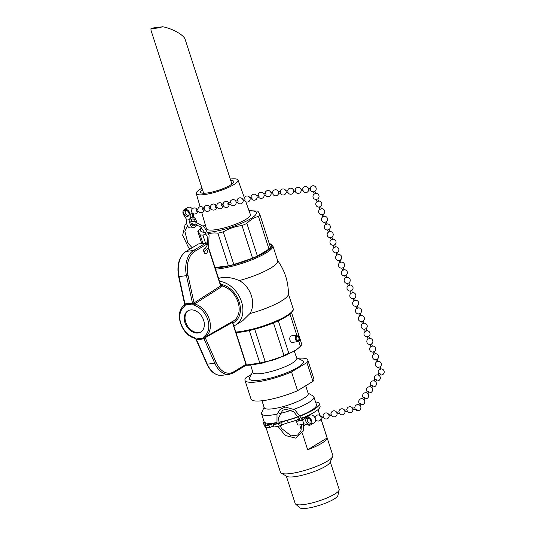 <?xml version="1.0" encoding="UTF-8"?>
<svg xmlns="http://www.w3.org/2000/svg" width="535" height="535" viewBox="0 0 535 535"><rect width="100%" height="100%" fill="white"/><g stroke="black" fill="none" stroke-linecap="round" stroke-linejoin="round"><path stroke-width="0.8" d="M297.988 341.658L292.344 342.387A3.304 2.147 -97.4 0 1 289.876 339.845A3.304 2.147 -97.4 0 1 290.933 336.047A3.304 2.147 -97.4 0 1 291.501 335.84L297.139 335.111A3.304 2.147 82.6 0 0 296.571 335.318A3.304 2.147 82.6 0 0 295.521 339.116A3.304 2.147 82.6 0 0 297.988 341.658A3.304 2.147 82.6 0 0 299.694 338.113A3.304 2.147 82.6 0 0 297.139 335.111M296.905 336.341A2.2 1.431 -97.4 0 1 297.286 336.207A2.2 1.431 -97.4 0 1 298.985 338.207A2.2 1.431 -97.4 0 1 297.848 340.568A2.2 1.431 -97.4 0 1 296.203 338.869A2.2 1.431 -97.4 0 1 296.905 336.341M206.991 249.678A2.749 1.786 -97.4 0 1 205.861 253.717A2.749 1.786 -97.4 0 1 203.808 251.597A2.749 1.786 -97.4 0 1 204.684 248.434A2.749 1.786 -97.4 0 1 205.159 248.26A2.749 1.786 -97.4 0 1 205.313 248.253M194.874 303.8A1.103 0.802 57.4 0 1 194.018 302.917L193.463 303.526L192.379 303.385A1.103 0.655 95.9 0 0 192.366 303.994L192.674 304.241L193.463 303.526L194.68 303.907A1.103 0.588 106.4 0 0 194.065 305.284A17.909 13.087 58.8 0 1 207.807 319.736A17.909 13.087 58.8 0 1 204.123 336.441A1.103 0.749 54.9 0 0 205.36 336.983A19.006 13.897 -121.2 0 0 209.272 319.248A19.006 13.897 -121.2 0 0 194.68 303.907L221.497 286.8L221.711 285.871L220.835 285.67M223.289 284.914L221.711 285.871A19.802 14.478 58.8 0 1 237.968 301.974A19.802 14.478 58.8 0 1 233.34 321.013A19.802 14.478 58.8 0 1 233.126 321.14L232.705 322.378L246.194 364.161L233.621 371.872A20.905 13.576 -97.4 0 1 216.18 362.563L205.32 337.899A1.103 0.809 60.2 0 1 205.554 336.869L204.571 337.919A1.103 0.562 -171.9 0 1 203.494 337.745L203.367 338.046A1.103 0.742 68.2 0 0 203.728 338.515L232.417 322.404A1.103 0.809 60.2 0 1 232.665 321.368L205.554 336.869M194.9 338.354A1.103 0.588 -73.6 0 1 194.88 338.347A1.103 0.588 -73.6 0 1 194.546 337.679A17.909 13.087 58.8 0 1 180.797 323.22A17.909 13.087 58.8 0 1 184.481 306.522A1.103 0.749 -125.1 0 1 184.495 305.231A1.103 0.749 -125.1 0 1 184.515 305.217L184.669 304.676A1.103 0.562 8.1 0 0 185.11 305.217L192.366 303.994M193.402 303.138L192.433 302.924A1.103 0.662 -79.3 0 1 192.379 303.385L185.083 304.328A1.103 0.742 68.2 0 0 185.244 304.917M185.083 304.328L184.669 304.662A1.103 0.562 8.1 0 0 184.669 304.676L184.669 304.656A1.103 1.097 -109.9 0 0 184.655 304.261L184.963 303.887L184.669 304.656L185.083 304.328A1.103 0.722 63.6 0 0 184.963 303.887L179.018 276.628A22.002 14.291 -97.4 0 1 186.08 251.45L198.445 243.973A1.103 0.716 -97.4 0 1 198.632 243.906A1.103 0.716 -97.4 0 1 198.833 243.927M203.367 338.046L196.238 338.969A1.103 0.655 95.9 0 0 196.432 339.457L203.728 338.515A1.103 0.776 -116.1 0 1 204.036 338.836L204.738 338.22M196.238 338.969L195.736 339.043L196.432 339.457A1.103 0.609 98.5 0 1 196.566 339.799L204.036 338.836L214.762 363.205A1.103 0.348 -23.8 0 0 216.18 362.563M233.106 321.147L232.665 321.368M190.58 309.952A12.392 9.055 58.8 0 1 202.952 318.499A12.392 9.055 58.8 0 1 200.719 332.081A12.392 9.055 58.8 0 1 186.554 326.169A12.392 9.055 58.8 0 1 187.892 310.882A12.392 9.055 58.8 0 1 190.58 309.952M233.12 373.002A1.103 0.802 -121.2 0 0 233.36 372.915L229.321 374.346A22.002 14.291 82.6 0 1 214.762 363.205L207.292 364.168A1.103 0.348 156.2 0 1 206.878 364.081C210.556 371.912 215.551 375.657 221.858 375.316A22.002 14.291 -97.4 0 1 207.292 364.168L196.566 339.799L195.884 339.203M232.417 322.404L245.98 364.388A1.103 0.802 58.8 0 1 245.719 365.438A1.103 1.103 0 0 0 246.194 364.161M221.497 286.8A1.103 0.802 57.4 0 1 220.634 285.911L194.018 302.917L187.999 275.324L186.488 275.665L192.433 302.924L184.963 303.887M220.654 285.255L220.634 285.911L220.654 285.255M201.093 331.834A12.392 9.055 58.8 0 1 187.33 325.701A12.392 9.055 58.8 0 1 188.287 310.661M218.501 278.414L222.105 277.491C227.288 276.929 233.033 277.959 239.326 280.574C250.995 287.108 256.245 303.399 249.979 313.543L242.569 320.833L235.728 324.966A24.423 17.856 58.8 0 1 233.842 325.909M219.437 281.31A24.423 17.856 58.8 0 1 241.044 300.356A24.423 17.856 58.8 0 1 235.728 324.966M277.438 260.237C284.767 270.362 288.425 281.677 288.398 294.176A34.875 7.309 162.1 0 1 249.979 313.543M208.423 233.474L214.475 232.906L217.879 233.18A33.096 6.935 -17.9 0 0 223.269 231.862C229.107 228.472 235.36 226.372 242.021 225.549A33.096 6.935 -17.9 0 0 246.876 223.416C250.32 219.805 254.172 217.471 258.445 216.421A33.096 6.935 -17.9 0 0 259.916 214.722L270.456 247.364A33.096 6.935 162.1 0 1 268.991 249.063L257.415 256.058A33.096 6.935 162.1 0 1 252.567 258.191L233.815 264.504A33.096 6.935 162.1 0 1 228.425 265.821L214.996 267.553M215.505 269.145A34.875 7.309 -17.9 0 0 253.008 259.368A34.875 7.309 -17.9 0 0 272.843 245.732L277.678 260.699A34.875 7.309 162.1 0 1 239.326 280.574M202.912 243.358L200.164 234.845A33.096 6.935 -17.9 0 0 202.932 235.112L205.493 243.024M202.932 235.112L206.222 233.935M228.425 265.821L217.879 233.18M223.269 231.862L233.815 264.504M252.567 258.191L242.021 225.549M246.876 223.416L257.415 256.058M268.991 249.063L258.445 216.421M259.916 214.722C258.706 212.248 257.91 211.051 257.529 211.138M257.636 211.091L249.002 210.656M200.164 234.845C198.953 232.364 198.157 231.167 197.776 231.254L201.735 243.505M299.58 337.531L301.847 344.547A33.096 6.935 162.1 0 1 300.376 346.239L298.777 341.297M296.798 335.157L289.99 314.092M291.555 312.674L299.386 336.923M278.334 320.833L288.806 353.24A33.096 6.935 162.1 0 1 283.951 355.367L273.479 322.939M254.727 329.246L265.2 361.68A33.096 6.935 162.1 0 1 259.809 363.004L249.337 330.576M301.834 344.567L299.433 347.369L295.454 350.331L285.035 355.688L261.595 363.325L249.243 365.238L245.926 365.278M300.376 346.239C296.932 349.857 293.073 352.19 288.806 353.24M283.951 355.367C278.12 358.758 271.867 360.864 265.2 361.68M259.809 363.004L246.067 365.104M220.387 284.239A21.346 15.602 58.8 0 1 238.877 301.105A21.346 15.602 58.8 0 1 234.136 322.331A21.346 15.602 58.8 0 1 232.899 322.979M234.738 320.164L237.005 319.87M297.774 358.316A33.009 6.922 162.1 0 1 307.806 360.062L313.864 378.82A33.009 6.922 162.1 0 1 312.975 381.361L297.567 390.684A33.009 6.922 162.1 0 1 251.042 399.11L244.983 380.358A33.009 6.922 162.1 0 1 245.873 377.81L251.31 374.527M297.567 390.684L291.515 371.925L306.916 362.603L312.975 381.361M307.806 360.062A33.009 6.922 162.1 0 1 306.916 362.603M294.243 351.08L296.811 358.243A23.105 4.842 162.1 0 1 276.321 369.986A23.105 4.842 162.1 0 1 252.841 372.447L250.734 365.131M296.637 357.768L302.308 360.503A28.301 5.932 162.1 0 1 278.22 375.851A28.301 5.932 162.1 0 1 249.705 377.496L252.701 371.959M291.515 371.925A33.009 6.922 162.1 0 1 244.983 380.358M230.264 179.051A21.935 4.601 162.1 0 1 238.035 180.068A21.935 4.601 162.1 0 1 218.581 191.209A21.935 4.601 162.1 0 1 196.285 193.55A21.935 4.601 162.1 0 1 201.996 188.18M230.705 180.429A17.494 3.665 162.1 0 1 233.815 181.459A17.494 3.665 162.1 0 1 218.293 190.326A17.494 3.665 162.1 0 1 200.518 192.212A17.494 3.665 162.1 0 1 202.437 189.557M245.812 201.755L250.387 214.508A23.105 4.842 162.1 0 1 229.896 226.251A23.105 4.842 162.1 0 1 206.416 228.712L201.762 212.562M307.672 449.761L327.112 437.998A27.506 5.765 162.1 0 1 307.672 449.761L302.315 433.183M301.258 429.906L300.289 426.91A27.506 5.765 -17.9 0 0 301.66 426.395M319.703 415.401A27.506 5.765 -17.9 0 0 319.729 415.147L319.843 415.488M321 419.086L327.112 437.998M303.826 425.539A27.506 5.765 -17.9 0 0 306.495 424.409M266.089 427.793L280.454 472.278A27.506 5.765 -17.9 0 0 281.243 473.147A27.506 5.765 -17.9 0 0 308.401 469.309A27.506 5.765 -17.9 0 0 332.676 456.536A27.506 5.765 -17.9 0 0 332.803 455.365L321.047 418.958M286.305 476.063L295.173 503.522A23.105 4.842 -17.9 0 0 295.527 504.037L299.781 507.782A20.183 4.233 -17.9 0 0 319.983 505.154A20.183 4.233 -17.9 0 0 337.899 495.47L339.163 489.94A23.105 4.842 -17.9 0 0 339.15 489.318L330.282 461.859M295.527 504.037A23.105 4.842 -17.9 0 0 318.646 501.027A23.105 4.842 -17.9 0 0 339.163 489.94M281.243 473.147L286.827 476.364A23.105 4.842 -17.9 0 0 309.638 473.141A23.105 4.842 -17.9 0 0 330.035 462.414L332.676 456.536M264.096 407.302L261.695 412.625A27.506 5.765 -17.9 0 0 261.568 413.796L264.123 421.7A27.506 5.765 -17.9 0 0 276.769 422.583M278.936 422.189A27.506 5.765 -17.9 0 0 298.383 416.511M300.476 415.688A27.506 5.765 -17.9 0 0 316.473 404.794L313.918 396.89A27.506 5.765 -17.9 0 0 313.129 396.014L308.073 393.098M261.568 413.796A27.506 5.765 -17.9 0 0 277.043 414.15M279.644 413.582A27.506 5.765 -17.9 0 0 291.247 410.258M294.056 409.268A27.506 5.765 -17.9 0 0 313.918 396.89M261.983 400.768L264.236 407.737A23.105 4.842 -17.9 0 0 287.71 405.242A23.105 4.842 -17.9 0 0 308.207 393.533L305.699 385.762M231.896 184.114L185.163 39.423C184.013 35.076 172.504 28.576 162.74 26.75L151.004 28.261L150.964 30.194L203.628 193.242M151.004 28.261A14.853 3.116 -17.9 0 0 162.74 26.75M307.913 418.123A3.029 3.029 0 0 0 307.197 420.242L307.505 421.433A3.029 3.029 0 0 0 310.888 423.045M354.845 407.797L355.153 408.987A3.029 3.029 0 0 0 360.189 409.603A3.029 3.029 0 0 0 358.838 404.768A3.029 3.029 0 0 0 354.845 407.797M352.632 408.339L352.926 409.743L355.233 409.141M346.934 409.696L347.215 411.061A3.029 3.029 0 0 0 352.96 409.73M344.687 410.419L344.981 411.816L347.289 411.214M338.996 411.769L339.27 413.134A3.029 3.029 0 0 0 345.021 411.803M315.168 417.989L315.449 419.36A3.029 3.029 0 0 0 321.201 418.029M320.866 416.638L321.16 418.036L323.468 417.434M323.113 415.916L323.387 417.287A3.029 3.029 0 0 0 329.139 415.956M328.811 414.565L329.099 415.962L331.412 415.361M331.051 413.843L331.332 415.213A3.029 3.029 0 0 0 337.077 413.883M336.749 412.492L337.043 413.889L339.35 413.287M357.019 410.265A0.782 0.408 33.2 0 1 355.849 409.603A0.782 0.408 33.2 0 1 356.644 409.349A0.782 0.408 33.2 0 1 357.019 410.265M378.252 375.042L379.161 373.644A0.782 0.408 33.2 0 1 379.302 373.544A0.782 0.408 33.2 0 1 380.278 373.925A0.782 0.408 33.2 0 1 380.472 374.493L379.556 375.891M374.366 380.987L375.276 379.589A0.782 0.408 33.2 0 1 376.393 379.87A0.782 0.408 33.2 0 1 376.587 380.438A0.782 0.408 33.2 0 1 376.446 380.539M370.481 386.932L371.39 385.534A0.782 0.408 33.2 0 1 372.507 385.815A0.782 0.408 33.2 0 1 372.694 386.384A0.782 0.408 33.2 0 1 372.561 386.484M358.824 404.761L359.734 403.363A0.782 0.408 33.2 0 1 360.844 403.644A0.782 0.408 33.2 0 1 361.038 404.219A0.782 0.408 33.2 0 1 360.904 404.32M362.71 398.816L363.619 397.418A0.782 0.408 33.2 0 1 364.73 397.699A0.782 0.408 33.2 0 1 364.923 398.274A0.782 0.408 33.2 0 1 364.79 398.374M366.595 392.877L367.505 391.48A0.782 0.408 33.2 0 1 368.622 391.754A0.782 0.408 33.2 0 1 368.809 392.329A0.782 0.408 33.2 0 1 368.675 392.429M381.776 374.948L382.679 374.614A3.029 3.029 0 0 0 380.9 368.956A3.029 3.029 0 0 1 384.197 372.313A3.029 3.029 0 0 1 380.238 374.854A3.029 3.029 0 0 0 381.776 374.948M365.071 329.072L365.679 328.818A3.029 3.029 0 0 0 363.894 323.16A3.029 3.029 0 0 1 365.679 328.818L365.071 329.072M364.475 329.199L365.285 331.392L366.742 330.891L365.933 328.65M367.284 336.769L368.742 336.268M367.304 336.829L368.12 339.023L369.578 338.521L368.769 336.288M370.12 344.406L371.571 343.898M378.64 367.358L379.455 369.558L380.913 369.05L380.104 366.816M378.619 367.304L380.077 366.796M375.804 359.727L376.62 361.921L378.078 361.419L377.269 359.186M375.784 359.667L377.242 359.166M372.975 352.097L373.791 354.29L375.242 353.789L374.433 351.548M372.955 352.037L374.406 351.535M370.14 344.46L370.956 346.66L372.413 346.152L371.604 343.918M331.673 237.226A3.029 3.029 0 0 0 329.888 231.568A3.029 3.029 0 0 1 331.673 237.226L330.764 237.56A3.029 3.029 0 0 1 328.43 232.11A3.029 3.029 0 0 0 330.764 237.56L331.874 237.079M313.764 191.764L314.674 191.43A3.029 3.029 0 0 0 315.556 186.909A3.029 3.029 0 0 0 310.18 188.327A3.029 3.029 0 0 1 314.64 186.133A3.029 3.029 0 0 1 315.168 191.075A3.029 3.029 0 0 1 310.347 189.878A3.029 3.029 0 0 0 313.764 191.764M313.463 191.811L314.279 194.004L314.787 193.978L315.744 193.463L314.928 191.269M316.279 199.381L317.71 198.92M316.299 199.441L317.115 201.641L317.623 201.608L318.579 201.093L317.763 198.9M319.114 207.018L320.539 206.55M327.634 229.97L328.45 232.17L328.958 232.136L329.908 231.628L329.099 229.428M327.614 229.916L329.038 229.448M324.798 222.339L325.614 224.533L326.123 224.506L327.079 223.991L326.263 221.798M324.778 222.279L326.21 221.818M321.963 214.709L322.779 216.902L323.287 216.869L324.243 216.361L323.428 214.167M321.943 214.649L323.374 214.181M319.134 207.072L319.95 209.272L320.458 209.238L321.408 208.73L320.592 206.53M228.525 204.745A0.782 0.495 -101.7 0 1 227.863 203.695A0.782 0.495 -101.7 0 1 228.692 203.501A0.782 0.495 -101.7 0 1 228.525 204.745M198.164 211.017L196.947 211.272A0.782 0.495 -101.7 0 1 196.633 209.74L197.85 209.493M204.477 209.713L203.26 209.967A0.782 0.495 -101.7 0 1 202.946 208.436L204.163 208.189M223.423 205.794L222.199 206.049A0.782 0.495 -101.7 0 1 221.885 204.524L223.108 204.27M215.893 207.353A0.782 0.495 -101.7 0 1 215.572 205.828L216.789 205.574M210.79 208.409L209.573 208.657A0.782 0.495 -101.7 0 1 209.259 207.132L210.476 206.878M308.494 425.118L303.8 423.8L302.549 419.935L306.207 417.454A4.333 3.163 58.8 0 1 311.129 419.587A4.333 3.163 58.8 0 1 310.641 424.897A4.333 3.163 58.8 0 1 308.494 425.118M309.39 424.255A3.29 2.407 58.8 0 1 306.1 421.988A3.29 2.407 58.8 0 1 306.695 418.377A3.29 2.407 58.8 0 1 310.46 419.948A3.29 2.407 58.8 0 1 310.106 424.008A3.29 2.407 58.8 0 1 309.39 424.255M306.214 417.454L306.207 417.454A4.333 3.163 -121.2 0 0 306.167 417.481A4.333 3.163 -121.2 0 0 305.886 417.674L303.365 419.761M302.556 419.928L302.549 419.935A5.196 1.09 162.1 0 1 296.296 420.831A5.196 1.09 162.1 0 1 299.633 418.644M308.742 415.922A4.333 3.163 -121.2 0 1 308.795 415.889A4.333 3.163 -121.2 0 1 308.849 415.862L307.23 416.839A4.333 3.163 58.8 0 0 307.177 416.872L306.167 417.481M301.74 417.942A5.196 1.09 162.1 0 1 306.107 417.521M301.907 418.283A3.464 0.729 162.1 0 1 304.535 418.163A3.464 0.729 162.1 0 1 303.853 418.892A3.464 0.729 162.1 0 1 300.275 420.256A3.464 0.729 162.1 0 1 297.941 420.296A3.464 0.729 162.1 0 1 299.807 418.985M296.296 420.831L297.54 424.696A5.196 1.09 -17.9 0 0 303.8 423.8M308.795 415.889L309.805 415.28A4.333 3.163 58.8 0 1 315.135 418.076M315.53 419.514A4.333 3.163 58.8 0 1 314.292 422.69L310.641 424.897M307.585 424.797L308.267 425.044A4.333 3.163 -121.2 0 0 308.374 425.078M192.346 208.891A4.333 3.163 -121.2 0 0 187.838 207.46L184.187 209.666A4.333 3.163 -121.2 0 0 183.973 215.398L186.942 220.019A5.196 3.377 82.6 0 0 187.317 225.469A5.196 3.377 82.6 0 0 190.681 227.943L193.817 227.542A5.196 3.377 -97.4 0 1 190.453 225.068A5.196 3.377 -97.4 0 1 190.079 219.617L189.945 214.622A4.333 3.163 -121.2 0 0 187.992 210.362A4.333 3.163 -121.2 0 0 184.187 209.666M196.505 221.978A5.196 3.377 -97.4 0 0 193.724 217.411L193.476 215.424M193.536 213.819L193.443 216.528L192.426 217.143L192.567 213.251M192.145 212.796L190.948 213.518A4.333 3.163 58.8 0 1 190.955 214.013L190.808 218.12L192.426 217.143L192.547 213.231M190.808 218.12L189.798 218.735M196.452 224.279A5.196 3.377 -97.4 0 1 193.817 227.542M195.288 223.924A3.464 2.254 -97.4 0 1 193.596 225.823A3.464 2.254 -97.4 0 1 191.002 223.148A3.464 2.254 -97.4 0 1 192.112 219.163A3.464 2.254 -97.4 0 1 192.707 218.949A3.464 2.254 -97.4 0 1 195.315 221.671M191.898 225.034A3.464 2.254 82.6 0 0 192.272 223.623M191.998 221.436A3.464 2.254 82.6 0 0 191.269 220.139M186.942 220.019L190.079 219.617M183.946 213.692A3.29 2.407 -121.2 0 0 188.133 216.187A3.29 2.407 -121.2 0 0 188.487 212.127A3.29 2.407 -121.2 0 0 184.729 210.556A3.29 2.407 -121.2 0 0 183.946 213.692M229.167 204.464L230.859 204.022A0.782 0.388 -104.5 0 0 231.066 203.721A0.782 0.388 -104.5 0 0 230.779 202.658A0.782 0.388 -104.5 0 0 230.465 202.511L228.773 202.952M236.156 202.651L237.848 202.217A0.782 0.388 -104.5 0 0 238.055 201.909A0.782 0.388 -104.5 0 0 237.767 200.846A0.782 0.388 -104.5 0 0 237.453 200.705L235.768 201.14M264.116 195.415L265.808 194.981A0.782 0.388 -104.5 0 0 266.015 194.68A0.782 0.388 -104.5 0 0 265.728 193.61A0.782 0.388 -104.5 0 0 265.413 193.469L263.728 193.904M257.128 197.228L258.82 196.786A0.782 0.388 -104.5 0 0 259.027 196.485A0.782 0.388 -104.5 0 0 258.739 195.422A0.782 0.388 -104.5 0 0 258.425 195.282L256.733 195.716M250.139 199.033L251.824 198.599A0.782 0.388 -104.5 0 0 252.038 198.291A0.782 0.388 -104.5 0 0 251.751 197.228A0.782 0.388 -104.5 0 0 251.437 197.087L249.745 197.522M243.144 200.846L244.836 200.404A0.782 0.388 -104.5 0 0 245.043 200.103A0.782 0.388 -104.5 0 0 244.756 199.04A0.782 0.388 -104.5 0 0 244.448 198.9L242.756 199.334M271.071 194.051L273.024 193.844L272.77 192.339M278.588 193.255L280.541 193.048L280.286 191.537M308.655 190.059L310.608 189.845L310.353 188.34M301.138 190.855L303.091 190.647L302.837 189.143M293.621 191.657L295.574 191.45L295.32 189.938M286.105 192.453L288.057 192.246L287.803 190.741M347.69 283.369L348.726 282.995M347.469 283.403L348.285 285.596L349.562 285.249L348.934 282.854M350.285 290.973L351.555 290.625M350.305 291.033L351.12 293.227L352.398 292.879L351.762 290.492M353.113 298.61L354.391 298.256M361.64 321.562L362.456 323.762L363.733 323.407L363.098 321.02M361.62 321.508L362.89 321.154M358.804 313.931L359.62 316.125L360.898 315.777L360.269 313.39M358.784 313.871L360.062 313.523M355.969 306.301L356.785 308.494L358.062 308.147L357.433 305.752M355.949 306.241L357.226 305.886M353.14 298.664L353.956 300.864L355.227 300.51L354.598 298.122M347.77 283.356A3.029 3.029 0 0 1 345.429 277.906A3.029 3.029 0 0 0 347.77 283.356L348.68 283.022A3.029 3.029 0 0 0 346.894 277.364A3.029 3.029 0 0 1 348.68 283.022M330.469 237.607L331.285 239.8L332.563 239.453L331.927 237.065M333.278 245.177L334.556 244.829M333.298 245.237L334.114 247.431L335.391 247.083L334.763 244.696M336.114 252.814L337.391 252.46M344.634 275.766L345.449 277.966L346.727 277.611L346.098 275.224M344.614 275.712L345.891 275.358M341.805 268.135L342.621 270.329L343.891 269.981L343.263 267.594M341.778 268.075L343.055 267.727M338.969 260.505L339.785 262.698L341.062 262.351L340.427 259.963M338.949 260.445L340.227 260.09M336.134 252.868L336.95 255.068L338.227 254.713L337.598 252.326M275.09 422.851L273.418 423.901L273.151 424.623L273.927 427.044A33.096 6.935 -17.9 0 0 279.277 426.041A2.381 0.502 -17.9 0 0 281.637 425.218A8.66 1.819 162.1 0 1 288.238 422.717A29.545 6.193 -17.9 0 0 296.905 420.008M273.546 425.86L269.714 427.585L268.938 425.171A33.096 6.935 162.1 0 1 264.912 425.372A2.381 0.502 162.1 0 1 264.471 425.231A2.381 0.502 162.1 0 1 264.718 424.884A8.66 1.819 -17.9 0 0 265.627 423.6A8.66 1.819 -17.9 0 0 265.039 423.192A29.545 6.193 162.1 0 1 263.046 421.807A29.545 6.193 162.1 0 1 263.548 419.921M264.471 425.231L265.253 427.652A2.381 0.502 -17.9 0 0 265.694 427.793A33.096 6.935 -17.9 0 0 269.714 427.585M303.465 417.527A29.545 6.193 -17.9 0 0 320.05 406.065L319.268 403.651A29.545 6.193 162.1 0 1 300.623 415.929M263.046 421.807L263.829 424.228A29.545 6.193 -17.9 0 0 264.517 425.071M279.879 422.001A2.167 0.455 162.1 0 1 279.959 422.075A2.167 0.455 162.1 0 1 278.033 423.172A2.167 0.455 162.1 0 1 275.833 423.406A2.167 0.455 162.1 0 1 276.261 422.951A2.167 0.455 162.1 0 1 276.789 422.677M298.523 416.732A29.545 6.193 162.1 0 1 287.455 420.303A8.66 1.819 162.1 0 0 280.862 422.797A2.381 0.502 162.1 0 1 278.494 423.62A33.096 6.935 162.1 0 1 273.151 424.623M271.586 423.238A2.167 0.455 162.1 0 1 271.165 423.606A2.167 0.455 162.1 0 1 268.931 424.462A2.167 0.455 162.1 0 1 267.473 424.482A2.167 0.455 162.1 0 1 269.593 423.325M273.412 423.065L268.938 425.171M272.342 426.555L271.566 424.141M315.563 401.979A29.545 6.193 162.1 0 1 319.268 403.651M220.868 285.65L222.486 284.673M192.674 304.241L194.065 305.284M204.123 336.441L203.494 337.745M184.481 306.522L185.11 305.217M195.93 338.715L194.546 337.679M245.719 365.438L233.36 372.915A1.103 0.802 -121.2 0 0 233.621 371.872M221.711 285.871A1.103 0.923 -52.2 0 1 220.955 285.737A1.103 0.923 -52.2 0 1 220.948 285.737A1.103 0.923 -52.2 0 1 220.801 285.59M198.024 244.234A1.103 0.802 58.8 0 1 198.445 243.973L205.908 243.01A1.103 0.802 58.8 0 1 207.072 243.927L207.286 243.699A1.103 1.103 0 0 0 206.102 242.943A1.103 0.716 82.6 0 0 205.908 243.01L193.55 250.487A22.002 14.291 82.6 0 0 186.488 275.665L178.63 276.628C176.637 265.059 179.044 256.693 185.846 251.537A1.103 0.802 58.8 0 1 186.08 251.45L193.55 250.487A1.103 0.802 -121.2 0 1 194.713 251.41L207.072 243.927L207.319 244.696M187.999 275.324A20.905 13.576 -97.4 0 1 194.713 251.41M208.336 247.852L220.634 285.911M288.405 293.902L293.16 308.628A34.875 7.309 162.1 0 1 286.272 315.958A34.875 7.309 162.1 0 1 235.821 332.048M235.995 332.583A33.999 7.129 -17.9 0 0 285.871 316.86M269.219 243.532A33.999 7.129 162.1 0 1 256.74 256.606A33.999 7.129 162.1 0 1 215.15 268.048M249.103 210.93A29.378 6.159 162.1 0 1 247.404 220.554A29.378 6.159 162.1 0 1 207.908 232.344M205.453 232.404A29.378 6.159 162.1 0 1 201.862 227.736M203.554 226.305A29.378 6.159 162.1 0 1 205.36 225.061M190.955 214.013L189.945 214.622M278.494 423.62L279.277 426.041M280.862 422.797L281.637 425.218M287.455 420.303L288.238 422.717M265.694 427.793L264.912 425.372M265.387 424.268L265.039 423.192M195.884 339.21L194.88 338.347C181.251 335.104 173.681 311.878 184.495 305.231M206.878 364.081L196.004 339.384M229.321 374.346L221.858 375.316M220.955 285.737L208.523 247.518M206.102 242.943L198.632 243.906A1.103 1.103 0 0 0 198.204 244.06L185.846 251.537M207.286 243.699L207.453 244.207M178.63 276.628L184.655 304.261M236.015 332.63L261.501 327.266L286.064 316.794C293.675 311.898 293.327 310.46 293.16 308.628M269.172 243.392L272.843 245.732M203.28 226.044L205.279 224.78M197.783 231.247L201.461 227.362M196.285 193.55L200.083 206.737M238.035 180.068L244.361 197.716M319.95 415.561L318.017 409.583M352.532 408.232L354.839 407.63M352.565 408.225A3.029 3.029 0 0 0 346.901 409.877M344.587 410.305L346.901 409.703M344.627 410.298A3.029 3.029 0 0 0 338.963 411.95M320.806 416.518A3.029 3.029 0 0 0 315.135 418.169M320.766 416.531L323.073 415.929M328.744 414.444A3.029 3.029 0 0 0 323.08 416.096M328.711 414.458L331.018 413.849M336.689 412.371A3.029 3.029 0 0 0 331.018 414.023M336.649 412.378L338.956 411.776M379.435 369.498A3.029 3.029 0 0 0 378.927 373.998A3.029 3.029 0 0 1 379.435 369.498M376.352 380.8A3.029 3.029 0 0 0 380.031 376.6A3.029 3.029 0 0 0 375.61 375.396A3.029 3.029 0 0 0 375.042 379.944M375.67 381.836L376.587 380.438M372.46 386.745A3.029 3.029 0 0 0 376.145 382.545A3.029 3.029 0 0 0 371.725 381.341A3.029 3.029 0 0 0 371.156 385.889M358.791 410.532A3.029 3.029 0 0 0 359.915 405.403A3.029 3.029 0 0 0 354.912 406.995A3.029 3.029 0 0 0 358.791 410.532M360.129 405.617L361.038 404.219M360.804 404.58A3.029 3.029 0 0 0 364.489 400.381A3.029 3.029 0 0 0 360.068 399.177A3.029 3.029 0 0 0 359.5 403.724M364.014 399.672L364.923 398.274M364.689 398.635A3.029 3.029 0 0 0 368.374 394.435A3.029 3.029 0 0 0 363.954 393.232A3.029 3.029 0 0 0 363.385 397.779M367.899 393.727L368.809 392.329M368.575 392.69A3.029 3.029 0 0 0 372.26 388.49A3.029 3.029 0 0 0 367.839 387.286A3.029 3.029 0 0 0 367.271 391.834M371.785 387.781L372.694 386.384M362.436 323.702A3.029 3.029 0 0 0 364.77 329.152A3.029 3.029 0 0 1 362.436 323.702M365.265 331.332A3.029 3.029 0 0 0 367.605 336.782M368.515 336.448A3.029 3.029 0 0 0 366.729 330.79M368.1 338.969A3.029 3.029 0 0 0 370.441 344.42M371.343 344.079A3.029 3.029 0 0 0 369.565 338.428M376.6 361.867A3.029 3.029 0 0 0 378.94 367.318M379.85 366.977A3.029 3.029 0 0 0 378.064 361.326M373.764 354.23A3.029 3.029 0 0 0 376.105 359.68M377.014 359.346A3.029 3.029 0 0 0 375.229 353.688M370.936 346.6A3.029 3.029 0 0 0 373.269 352.05M374.179 351.716A3.029 3.029 0 0 0 372.393 346.058M317.502 199.06A3.029 3.029 0 0 0 315.724 193.402M314.259 193.951A3.029 3.029 0 0 0 316.6 199.401M320.338 206.691A3.029 3.029 0 0 0 318.552 201.04M317.094 201.581A3.029 3.029 0 0 0 319.428 207.032M328.838 229.589A3.029 3.029 0 0 0 327.059 223.938M325.594 224.479A3.029 3.029 0 0 0 327.935 229.93M326.009 221.958A3.029 3.029 0 0 0 324.223 216.3M322.759 216.849A3.029 3.029 0 0 0 325.099 222.299M323.173 214.328A3.029 3.029 0 0 0 321.388 208.67M319.923 209.212A3.029 3.029 0 0 0 322.264 214.662M185.939 210.302A3.029 3.029 0 0 0 188.922 215.23M197.275 209.606A3.029 3.029 0 0 0 193.423 208.155A3.029 3.029 0 0 0 191.67 211.88A3.029 3.029 0 0 0 197.589 211.138M203.588 208.302A3.029 3.029 0 0 0 199.736 206.851A3.029 3.029 0 0 0 197.983 210.576A3.029 3.029 0 0 0 203.902 209.834M226.813 207.393A3.029 3.029 0 0 0 228.351 202.37A3.029 3.029 0 0 0 223.235 203.554A3.029 3.029 0 0 0 226.813 207.393M222.533 204.39A3.029 3.029 0 0 0 218.681 202.932A3.029 3.029 0 0 0 216.929 206.657A3.029 3.029 0 0 0 222.848 205.915M217.11 207.105L215.886 207.353M216.214 205.694A3.029 3.029 0 0 0 212.368 204.243A3.029 3.029 0 0 0 210.616 207.961A3.029 3.029 0 0 0 216.535 207.219M209.901 206.998A3.029 3.029 0 0 0 206.055 205.547A3.029 3.029 0 0 0 204.296 209.265A3.029 3.029 0 0 0 210.222 208.523M191.182 223.764L200.324 226.425L206.985 235.915C208.697 242.315 207.627 246.842 203.775 249.497M190.895 221.584L194.593 221.543L203.995 226.753L209.078 235.239L208.556 247.458L203.888 251.918M190.146 248.935L188.38 247.264L182.649 235.32L185.003 225.161L186.702 223.456M192.152 247.718L187.772 242.923L184.842 231.234L187.444 225.723M223.877 206.463A3.029 3.029 0 0 0 229.013 205.38A3.029 3.029 0 0 0 225.509 201.474A3.029 3.029 0 0 0 223.877 206.463M230.485 204.123A3.029 3.029 0 0 0 234.892 205.092A3.029 3.029 0 0 0 232.05 199.796A3.029 3.029 0 0 0 230.09 202.611M237.473 202.31A3.029 3.029 0 0 0 241.88 203.287A3.029 3.029 0 0 0 239.038 197.99A3.029 3.029 0 0 0 237.079 200.799M270.329 191.563A3.029 3.029 0 0 0 265.039 193.57A3.029 3.029 0 0 1 271.024 192.888A3.029 3.029 0 0 1 265.434 195.074A3.029 3.029 0 0 0 269.841 196.051A3.029 3.029 0 0 0 270.329 191.563M258.445 196.887A3.029 3.029 0 0 0 262.852 197.863A3.029 3.029 0 0 0 260.01 192.56A3.029 3.029 0 0 0 258.051 195.375M251.45 198.692A3.029 3.029 0 0 0 255.864 199.669A3.029 3.029 0 0 0 253.022 194.372A3.029 3.029 0 0 0 251.062 197.181M244.462 200.505A3.029 3.029 0 0 0 248.869 201.474A3.029 3.029 0 0 0 246.026 196.178A3.029 3.029 0 0 0 244.074 198.993M272.863 192.292L270.904 192.5M272.763 193.871A3.029 3.029 0 0 0 277.585 195.074A3.029 3.029 0 0 0 277.056 190.132A3.029 3.029 0 0 0 272.596 192.326M280.38 191.497L278.421 191.704M280.28 193.075A3.029 3.029 0 0 0 285.101 194.279A3.029 3.029 0 0 0 284.573 189.337A3.029 3.029 0 0 0 280.113 191.523M310.447 188.3L308.488 188.507M302.83 190.674A3.029 3.029 0 0 0 307.652 191.878A3.029 3.029 0 0 0 307.123 186.936A3.029 3.029 0 0 0 302.663 189.123M302.93 189.096L300.971 189.303M295.313 191.476A3.029 3.029 0 0 0 300.135 192.674A3.029 3.029 0 0 0 299.607 187.738A3.029 3.029 0 0 0 295.146 189.925M295.414 189.898L293.454 190.106M287.797 192.272A3.029 3.029 0 0 0 292.618 193.476A3.029 3.029 0 0 0 292.09 188.534A3.029 3.029 0 0 0 287.629 190.721M287.897 190.694L285.937 190.901M302.462 419.56L294.738 409.71L285.275 407.082L280.133 409.369L277.003 414.284L276.976 423.452M277.959 426.315L285.195 435.457L295.688 438.158L303.191 431.136L303.639 423.86M300.356 420.236L293.655 411.636L285.556 409.262L282.6 410.278L278.568 417.955L279.076 422.77M280.139 425.813L281.577 428.468L291.134 435.871L297.607 435.082L300.931 430.936L301.513 424.522M348.265 285.536A3.029 3.029 0 0 0 350.606 290.986M351.508 290.652A3.029 3.029 0 0 0 349.723 284.995M351.1 293.173A3.029 3.029 0 0 0 353.434 298.624M354.344 298.283A3.029 3.029 0 0 0 352.558 292.632M359.6 316.071A3.029 3.029 0 0 0 361.941 321.522M362.844 321.181A3.029 3.029 0 0 0 361.058 315.53M356.765 308.434A3.029 3.029 0 0 0 359.105 313.885M360.008 313.55A3.029 3.029 0 0 0 358.229 307.892M353.929 300.804A3.029 3.029 0 0 0 356.27 306.254M357.179 305.92A3.029 3.029 0 0 0 355.394 300.262M331.259 239.74A3.029 3.029 0 0 0 333.599 245.19M334.509 244.856A3.029 3.029 0 0 0 332.723 239.198M334.094 247.377A3.029 3.029 0 0 0 336.435 252.828M337.344 252.487A3.029 3.029 0 0 0 335.559 246.836M342.594 270.275A3.029 3.029 0 0 0 344.935 275.726M345.844 275.385A3.029 3.029 0 0 0 344.058 269.734M339.765 262.638A3.029 3.029 0 0 0 342.099 268.088M343.009 267.754A3.029 3.029 0 0 0 341.223 262.096M336.93 255.008A3.029 3.029 0 0 0 339.27 260.458M340.173 260.124A3.029 3.029 0 0 0 338.387 254.466"/></g></svg>
